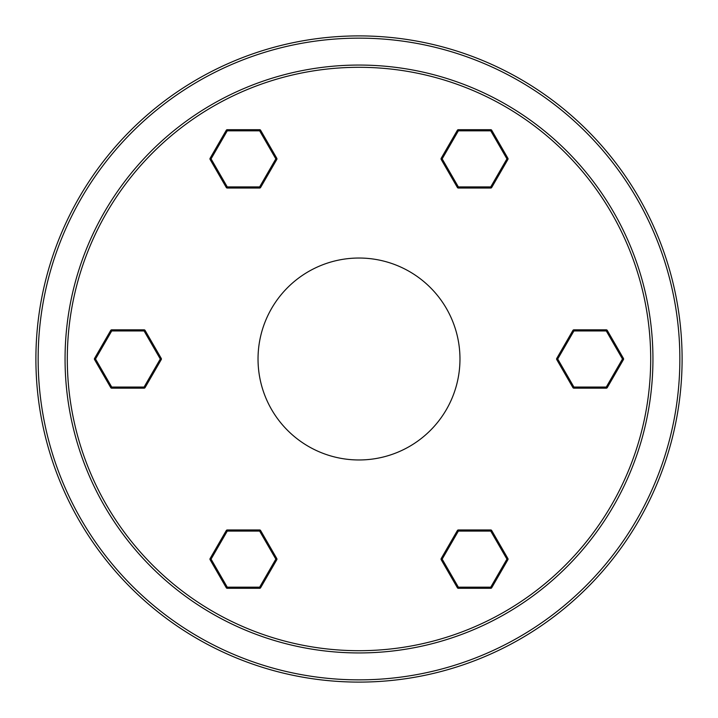 <?xml version="1.0" encoding="UTF-8"?>
<svg xmlns="http://www.w3.org/2000/svg" width="718" height="718" viewBox="0 0 718 718"><rect width="100%" height="100%" fill="white"/><g stroke="black" fill="none" stroke-linecap="round" stroke-linejoin="round"><path stroke-width="1.08" d="M359 650.696A291.696 291.696 0 0 1 67.304 359A291.696 291.696 0 0 1 359 67.304A291.696 291.696 0 0 1 650.696 359A291.696 291.696 0 0 1 359 650.696M359 65.06A293.94 293.94 0 0 0 65.06 359A293.94 293.94 0 0 0 359 652.94A293.94 293.94 0 0 0 652.94 359A293.94 293.94 0 0 0 359 65.06M359 679.856A320.856 320.856 0 0 1 38.144 359A320.856 320.856 0 0 1 359 38.144A320.856 320.856 0 0 1 679.856 359A320.856 320.856 0 0 1 359 679.856M359 35.9A323.1 323.1 0 0 0 35.9 359A323.1 323.1 0 0 0 359 682.1A323.1 323.1 0 0 0 682.1 359A323.1 323.1 0 0 0 359 35.9M359 459.969A100.969 100.969 0 0 0 459.969 359A100.969 100.969 0 0 0 359 258.031A100.969 100.969 0 0 0 258.031 359A100.969 100.969 0 0 0 359 459.969M259.647 529.965L227.256 529.965A1.122 1.122 0 0 0 226.287 530.53L210.096 558.577L211.065 559.134L227.256 531.087L259.647 531.087L260.616 530.53A1.122 1.122 0 0 0 259.647 529.965L259.647 531.087L275.838 559.134L276.807 558.577L260.616 530.53M210.096 559.699L226.287 587.746L227.256 587.18L211.065 559.134L210.096 559.699A1.122 1.122 0 0 1 210.096 558.577M226.287 587.746A1.122 1.122 0 0 0 227.256 588.302L259.647 588.302A1.122 1.122 0 0 0 260.616 587.746L276.807 559.699A1.122 1.122 0 0 0 276.807 558.577M226.287 530.53L227.256 531.087L227.256 529.965M259.647 588.302L259.647 587.18L275.838 559.134L276.807 559.699M227.256 588.302L227.256 587.18L259.647 587.18L260.616 587.746M458.353 188.035L490.744 188.035A1.122 1.122 0 0 0 491.713 187.47L507.904 159.423L506.935 158.866L490.744 186.913L458.353 186.913L457.384 187.47A1.122 1.122 0 0 0 458.353 188.035L458.353 186.913L442.162 158.866L441.193 159.423L457.384 187.47M507.904 158.301L491.713 130.254L490.744 130.82L506.935 158.866L507.904 158.301A1.122 1.122 0 0 1 507.904 159.423M491.713 130.254A1.122 1.122 0 0 0 490.744 129.698L458.353 129.698A1.122 1.122 0 0 0 457.384 130.254L441.193 158.301A1.122 1.122 0 0 0 441.193 159.423M491.713 187.47L490.744 186.913L490.744 188.035M458.353 129.698L458.353 130.82L442.162 158.866L441.193 158.301M490.744 129.698L490.744 130.82L458.353 130.82L457.384 130.254M260.616 187.47L276.807 159.423A1.122 1.122 0 0 0 276.807 158.301L260.616 130.254L259.647 130.82L275.838 158.866L259.647 186.913L259.647 188.035A1.122 1.122 0 0 0 260.616 187.47L259.647 186.913L227.256 186.913L227.256 188.035L259.647 188.035M259.647 129.698L227.256 129.698L227.256 130.82L259.647 130.82L259.647 129.698A1.122 1.122 0 0 1 260.616 130.254M227.256 129.698A1.122 1.122 0 0 0 226.287 130.254L210.096 158.301A1.122 1.122 0 0 0 210.096 159.423L226.287 187.47A1.122 1.122 0 0 0 227.256 188.035M276.807 158.301L275.838 158.866L276.807 159.423M210.096 158.301L211.065 158.866L227.256 186.913L226.287 187.47M226.287 130.254L227.256 130.82L211.065 158.866L210.096 159.423M161.263 358.435L145.072 330.388A1.122 1.122 0 0 0 144.094 329.831L111.712 329.831L111.712 330.953L144.094 330.953L160.285 359L161.263 359.556A1.122 1.122 0 0 0 161.263 358.435L160.285 359L144.094 387.047L145.072 387.603L161.263 359.556M110.743 330.388L94.543 358.435L95.521 359L111.712 330.953L110.743 330.388A1.122 1.122 0 0 1 111.712 329.831M94.543 358.435A1.122 1.122 0 0 0 94.543 359.556L110.743 387.603A1.122 1.122 0 0 0 111.712 388.169L144.094 388.169A1.122 1.122 0 0 0 145.072 387.603M144.094 329.831L144.094 330.953L145.072 330.388M110.743 387.603L111.712 387.047L144.094 387.047L144.094 388.169M94.543 359.556L95.521 359L111.712 387.047L111.712 388.169M457.384 530.53L441.193 558.577A1.122 1.122 0 0 0 441.193 559.699L457.384 587.746L458.353 587.18L442.162 559.134L458.353 531.087L458.353 529.965A1.122 1.122 0 0 0 457.384 530.53L458.353 531.087L490.744 531.087L490.744 529.965L458.353 529.965M458.353 588.302L490.744 588.302L490.744 587.18L458.353 587.18L458.353 588.302A1.122 1.122 0 0 1 457.384 587.746M490.744 588.302A1.122 1.122 0 0 0 491.713 587.746L507.904 559.699A1.122 1.122 0 0 0 507.904 558.577L491.713 530.53A1.122 1.122 0 0 0 490.744 529.965M441.193 559.699L442.162 559.134L441.193 558.577M507.904 559.699L506.935 559.134L490.744 531.087L491.713 530.53M491.713 587.746L490.744 587.18L506.935 559.134L507.904 558.577M556.737 359.565L572.928 387.612A1.122 1.122 0 0 0 573.906 388.169L606.288 388.169L606.288 387.047L573.906 387.047L557.715 359L556.737 358.444A1.122 1.122 0 0 0 556.737 359.565L557.715 359L573.906 330.953L572.928 330.397L556.737 358.444M607.257 387.612L623.457 359.565L622.479 359L606.288 387.047L607.257 387.612A1.122 1.122 0 0 1 606.288 388.169M623.457 359.565A1.122 1.122 0 0 0 623.457 358.444L607.257 330.397A1.122 1.122 0 0 0 606.288 329.831L573.906 329.831A1.122 1.122 0 0 0 572.928 330.397M573.906 388.169L573.906 387.047L572.928 387.612M607.257 330.397L606.288 330.953L573.906 330.953L573.906 329.831M623.457 358.444L622.479 359L606.288 330.953L606.288 329.831"/></g></svg>
